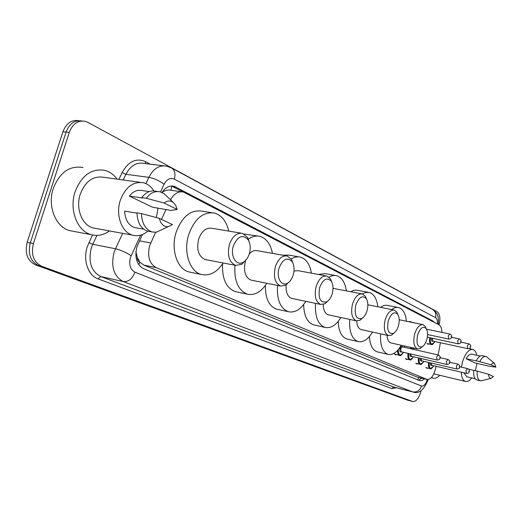 <?xml version="1.0" encoding="UTF-8"?>
<svg xmlns="http://www.w3.org/2000/svg" width="522" height="522" viewBox="0 0 522 522"><rect width="100%" height="100%" fill="white"/><g stroke="black" fill="none" stroke-linecap="round" stroke-linejoin="round"><path stroke-width="0.78" d="M408.798 321.722L410.279 321.493L411.232 322.12M155.582 232.29L149.618 245.79C147.191 256.406 149.377 263.688 156.189 267.642L427.12 379.468C430.957 379.559 433.808 375.794 435.661 368.167L436.014 366.274M135.916 251.63L137.195 257.268C137.26 259.734 138.121 261.365 139.779 262.175L138.813 264.771M139.779 262.175L137.195 257.268M171.673 186.067L170.975 190.282C168.443 189.675 165.781 190.171 162.988 191.776L162.081 192.324M139.987 262.259L143.837 265.098L417.065 377.014M166.042 209.459L161.494 219.39M441.912 332.39C441.808 328.442 440.836 325.911 438.989 324.788L183.483 192.05C178.335 191.059 174.009 193.636 170.498 199.795M438.128 354.94L440.405 342.719M429.319 344.011L427.903 344.259M396.844 354.692L395.513 354.816L394.019 353.368M407.767 359.28L406.318 359.488M418.129 363.782L416.739 363.991M428.131 368.134L426.794 368.336M142.369 234.58L136.881 246.965C134.454 257.535 136.686 264.778 143.57 268.706L419.642 380.629L422.115 380.518L424.36 378.796M421.071 390.632L420.523 392.622C418.527 398.808 415.923 401.77 412.706 401.516L41.688 266.272C33.617 262.155 30.863 254.586 33.415 243.559L69.282 132.399C72.623 123.877 77.889 120.171 85.086 121.28L87.866 122.363L437.188 311.778C439.935 314.003 440.581 318.361 439.119 324.867M412.706 401.516L407.447 400.126L35.483 264.863C27.405 260.759 24.638 253.229 27.177 242.267L62.921 131.753L66.092 132.073C69.419 123.59 74.679 119.897 81.863 120.987C74.679 119.897 69.419 123.59 66.092 132.073L30.289 242.913L66.092 132.073L69.282 132.399M35.483 264.863L38.576 265.567C30.498 261.457 27.738 253.907 30.289 242.913C27.738 253.907 30.498 261.457 38.576 265.567L409.979 400.792L38.576 265.567L41.688 266.272M434.239 322.322L432.771 320.913L174.146 186.263C169.513 185.303 165.461 187.372 161.99 192.468M421.665 378.137L418.429 380.14M171.49 186.002L183.222 191.985M62.921 131.753C66.242 123.296 71.494 119.61 78.678 120.693M109.437 230.933C103.728 235.017 97.758 236.29 91.533 234.75C77.484 231.572 68.865 210.007 75.083 191.815C81.576 175.392 91.48 168.241 104.805 170.355C109.692 171.673 113.809 174.609 117.156 179.15M72.832 231.213L69.961 230.672C55.861 227.488 47.137 206.288 53.283 188.455C59.717 172.358 69.615 165.37 82.985 167.484M157.996 208.076L156.372 217.563M147.85 231.187C143.113 235.161 138.115 236.505 132.856 235.22C121.861 232.714 115.31 215.208 120.269 200.409C125.437 187.013 133.234 181.141 143.661 182.798C147.824 183.966 151.236 186.667 153.892 190.915M95.624 228.408L93.229 227.964C82.13 225.452 75.39 208.474 80.264 194.191C85.354 181.264 93.151 175.627 103.676 177.291L140.242 182.328M177.173 209.472L164.104 203.006C167.229 200.572 170.257 200.363 173.193 202.379L175.712 205.329L177.173 209.472L171.04 210.418L152.424 207.201L129.332 196.05C133.188 191.326 137.514 189.499 142.297 190.569L149.266 191.581M129.332 196.05L142.689 198.06L141.736 197.597C145.899 192.194 150.604 190.073 155.856 191.241L157.905 191.535M141.736 197.597L146.258 198.275C150.421 192.846 155.119 190.719 160.365 191.887L164.228 193.792L166.557 196.018M146.258 198.275L164.104 203.006M136.973 213.152L124.608 211.123C125.156 219.925 128.51 225.406 134.676 227.572L136.457 227.886M172.521 224.61L168.188 226.665C163.732 226.874 160.783 224.114 159.347 218.372L172.521 224.61M163.079 229.054L156.306 232.218L152.111 231.944C145.41 229.53 141.867 223.416 141.488 213.596L136.973 212.859C137.371 222.646 140.92 228.74 147.628 231.148L149.507 231.481M159.347 218.372L141.488 213.596M249.353 253.64C248.12 257.581 246.175 260.4 243.52 262.109C236.694 266.768 229.934 256.289 233.36 245.908C237.771 235.996 242.743 234.013 248.283 239.963C250.416 243.826 250.775 248.381 249.353 253.64M246.612 259.219L241.771 264.341L235.644 265.385C229.151 262.292 227.057 255.382 229.36 244.655C232.394 236.303 236.779 232.544 242.528 233.386L247.552 237.464L249.516 242.776M241.184 233.158L211.88 228.29C206.053 227.435 201.636 231.083 198.634 239.226C196.376 249.699 198.549 256.465 205.146 259.532L206.223 259.741M223.129 262.984C216.924 272.353 209.707 276.19 201.472 274.5C189.747 271.845 183.091 251.891 188.716 234.561C194.673 218.561 203.332 211.41 214.699 213.113C221.811 215.371 226.489 221.361 228.747 231.089M190.882 272.334L189.042 271.955C177.258 269.293 170.518 249.516 176.11 232.362C182.047 216.532 190.726 209.472 202.144 211.175L211.743 212.656M293.233 274.853C292.02 278.794 290.134 281.554 287.576 283.146C281.534 287.107 276.027 277.534 279.087 268.014C282.996 258.795 287.381 256.733 292.261 261.816C294.258 265.378 294.584 269.724 293.233 274.853M289.658 281.456L285.73 285.24L280.66 286.063C274.963 283.283 273.202 276.882 275.355 266.853C278.161 258.912 282.134 255.297 287.263 256.002L291.413 259.349L293.064 263.414M245.536 260.824L245.405 261.241C243.291 271.042 245.138 277.326 250.932 280.092L251.741 280.255M266.814 283.283C261.15 292.033 254.703 295.667 247.461 294.186C238.189 290.526 234.026 280.882 234.965 265.254M236.701 291.909L235.318 291.609C226.228 288.118 221.98 278.859 222.574 263.845M286.252 255.819L257.405 250.704C254.586 250.038 251.865 251.134 249.242 254.005M248.387 239.076C252.374 236.329 256.302 235.455 260.171 236.44C266.527 238.495 270.618 244.139 272.445 253.372M244.094 234.019L257.953 236.068M332.22 293.697C331.026 297.612 329.212 300.307 326.772 301.794C320.325 303.171 317.937 298.44 319.621 287.609C323.118 278.996 327.026 276.882 331.346 281.273C333.219 284.568 333.506 288.712 332.22 293.697M328.149 300.796L324.867 303.765L320.625 304.424C315.595 301.905 314.094 295.935 316.123 286.519C318.733 278.963 322.342 275.479 326.955 276.073L330.426 278.846L331.835 282.154M286.147 284.979C285.717 292.268 287.563 296.744 291.694 298.395L292.313 298.525M305.82 301.338C300.633 309.559 294.826 313.017 288.405 311.719C280.334 308.515 276.706 299.752 277.515 285.436M277.626 309.357L276.562 309.128C269.026 306.31 265.287 298.434 265.339 285.495M326.178 275.923L297.905 270.644L293.964 271.088M291.185 258.997C294.415 257 297.553 256.4 300.607 257.189C306.316 259.062 309.911 264.393 311.393 273.163M282.8 255.206L288.673 255.075L298.897 256.883M367.083 310.551C365.922 314.42 364.18 317.05 361.87 318.433C356.187 319.562 354.164 315.112 355.795 305.096C358.953 297.018 362.457 294.884 366.32 298.708C368.062 301.762 368.317 305.709 367.083 310.551M362.731 317.865L359.932 320.293L356.35 320.834C351.874 318.531 350.588 312.946 352.507 304.078C354.94 296.861 358.242 293.501 362.405 293.997L365.335 296.333L366.574 299.132M323.242 304.424C323.359 310.159 325.017 313.611 328.214 314.792L328.697 314.897M340.866 317.507C336.09 325.265 330.831 328.573 325.089 327.418C317.996 324.586 314.812 316.573 315.542 303.367M314.388 325.017L313.552 324.834C307.217 322.524 303.921 315.751 303.66 304.515M361.805 293.886L333.016 288.346M328.958 277.149C331.666 275.564 334.276 275.107 336.788 275.76C341.943 277.482 345.12 282.519 346.327 290.865M318.257 274.442L325.173 273.606L335.463 275.518M398.456 325.715C397.32 329.526 395.656 332.083 393.471 333.382C388.433 334.308 386.704 330.113 388.277 320.802C391.148 313.187 394.319 311.06 397.784 314.414C399.408 317.245 399.63 321.017 398.456 325.715M393.966 333.082L391.52 335.137L388.466 335.581C384.46 333.473 383.363 328.227 385.171 319.836C387.454 312.939 390.489 309.696 394.267 310.114L396.766 312.097L397.862 314.531M356.741 320.919C357.015 325.741 358.477 328.625 361.12 329.565L361.505 329.65M372.519 332.07C368.108 339.424 363.319 342.595 358.151 341.571C351.867 339.046 349.055 331.659 349.727 319.412M347.574 339.143L346.921 338.993C341.538 337.075 338.628 331.216 338.178 321.408M362.17 293.945L365.844 292.398L369.367 292.49C374.039 294.075 376.858 298.845 377.837 306.799M350.797 291.739L353.453 290.48L356.063 290.049L368.317 292.287M426.826 339.43C425.724 343.182 424.138 345.662 422.07 346.882C417.58 347.645 416.093 343.678 417.607 334.974C420.243 327.783 423.12 325.669 426.246 328.632C427.759 331.268 427.955 334.87 426.826 339.43M422.291 346.758L420.125 348.546L417.502 348.918C413.894 346.973 412.948 342.027 414.664 334.067C416.81 327.457 419.61 324.332 423.055 324.677L425.202 326.374L426.161 328.442M387.043 335.268C387.331 339.574 388.622 342.132 390.926 342.941L391.226 343.013M401.248 345.264C397.151 352.259 392.766 355.299 388.094 354.379C382.482 352.115 379.996 345.277 380.629 333.858M377.693 351.958L377.165 351.835C372.558 350.216 369.974 345.12 369.419 336.533M391.604 309.579C394.13 307.68 396.544 307.034 398.854 307.634C403.101 309.096 405.62 313.624 406.41 321.226M380.551 307.347C383.089 305.474 385.53 304.835 387.859 305.442L398.012 307.465M439.87 375.298C437.475 377.732 435.165 378.672 432.934 378.117L431.55 377.478M476.991 363.39L475.366 370.685M471.738 377.935C469.591 380.734 467.51 381.895 465.48 381.419C462.942 380.525 461.52 377.445 461.213 372.166M461.448 367.188L462.427 362.216C465.219 353.374 468.71 349.127 472.906 349.472C474.785 350.066 476.077 351.998 476.788 355.267M434.245 373.954L433.86 373.856M495.9 367.175L491.078 364.793C492.318 363.136 493.453 362.64 494.491 363.312L495.9 367.175L488.938 366.17L474.85 362.907L466.172 358.718C468.032 355.312 469.93 353.805 471.868 354.184L480.24 356.024M466.172 358.718L476.234 360.878C478.23 357.028 480.286 355.306 482.393 355.704L485.63 356.415M476.234 360.878L479.731 361.661C481.734 357.805 483.783 356.076 485.878 356.474L486.993 357.113M479.731 361.661L491.078 364.793M473.689 370.385L468.652 369.224M466.805 376.773L463.927 372.799M493.394 376.551L491.006 378.372C489.59 378.378 488.775 377.008 488.546 374.254L493.394 376.551M481.982 380.616L480.253 380.747C477.911 379.781 476.893 376.564 477.193 371.109L473.695 370.3C473.402 375.749 474.426 378.952 476.775 379.925L476.964 379.97M488.546 374.254L477.193 371.109M139.485 240.838L150.708 242.932M162.988 191.776L162.623 191.528M418.677 377.406L417.646 379.82M143.837 265.098L156.189 267.642M416.563 376.858L426.813 379.357M140.588 235.181L130.376 257.62C128.745 264.693 130.259 269.541 134.924 272.151L421.522 386.026C423.792 386.411 425.652 384.375 427.107 379.899L427.218 379.494M428.118 379.559L427.923 380.316C423.694 390.247 418.729 394.143 413.032 391.996L123.316 281.586C113.855 276.477 110.749 266.814 113.998 252.602L115.486 248.772L92.753 244.283L91.278 248.041C88.087 261.972 91.252 271.473 100.772 276.543L394.384 387.246M396.524 387.794L391.728 388.538L97.979 278.846L100.772 276.543L123.316 281.586C128.432 282.01 132.301 278.865 134.924 272.151M97.979 278.846C88.101 275.531 82.776 260.132 87.239 246.802L92.505 234.985M118.912 179.392L122.148 172.586C128.419 161.363 136.183 157.703 145.442 161.598L150.277 164.176M33.415 243.559L27.177 242.267M412.517 401.451L407.447 400.126M145.919 183.6L148.842 177.336L125.906 174.296L123.212 179.979M164.091 184.286C159.354 180.684 154.271 178.367 148.842 177.336C153.429 168.56 159.354 164.835 166.622 166.159L171.555 167.953C174.772 170.139 175.692 173.872 174.322 179.144C170.244 177.467 166.831 179.183 164.091 184.286L160.554 191.939M163.667 165.8L143.733 163.379C136.418 162.055 130.474 165.696 125.906 174.296L122.148 172.586M131.107 255.708C126.109 252.394 120.902 250.084 115.486 248.772L122.683 233.36M96.955 235.409L92.753 244.283L88.897 242.58M421.522 386.026C419.845 390.515 416.908 392.472 412.713 391.892L393.875 387.096L391.728 388.538M437.482 324.005C437.671 320.723 437.038 318.603 435.576 317.644L174.322 179.144M145.455 163.588L145.442 161.598M435.576 317.644C436.372 313.983 435.387 311.249 432.621 309.448L171.555 167.953M172.756 186.543L176.051 187M430.741 320.501L432.771 320.913M404.537 347.358L404.406 345.975M401.562 351.887C400.087 352.428 399.558 351.339 399.989 348.624C400.844 346.399 401.738 345.838 402.671 346.934M401.144 351.789L437.129 360.036L436.581 356.989L438.317 354.986L402.312 346.856L400.55 348.794L401.242 351.808M439.798 358.027L439.42 357.851L439.798 358.027M394.521 354.151L399.539 355.319C398.175 354.784 397.536 353.14 397.614 350.392M398.266 349.642C398.508 355.606 400.224 356.493 403.428 352.311M410.188 348.631L411.708 347.613M414.155 349.531C413.385 347.861 412.289 347.613 410.866 348.787M411.662 356.35C410.416 356.931 409.868 356.089 410.011 353.825M410.573 353.949L411.362 356.278M446.349 361.485L448.033 359.508C449.749 360.526 450.31 361.57 449.703 362.62C449.814 363.651 448.868 364.271 446.865 364.473L446.349 361.485M449.494 362.503L449.129 362.333L449.494 362.503M405.242 358.686L409.685 359.73C408.073 358.966 407.525 356.846 408.034 353.368M408.596 353.498C408.504 359.88 410.129 360.97 413.463 356.767M422.011 360.924C420.791 361.498 420.269 360.65 420.445 358.373M420.993 358.503L421.73 360.859M456.352 366.085L457.983 364.134C459.673 365.152 460.215 366.17 459.621 367.194C459.738 368.199 458.805 368.806 456.835 369.015L456.352 366.085M459.425 367.077L459.073 366.92L459.425 367.077M415.695 363.214L420.086 364.245C418.513 363.488 417.998 361.387 418.533 357.935M419.081 358.059C418.925 364.382 420.484 365.472 423.753 361.328M432.001 365.341C430.826 365.909 430.324 365.093 430.487 362.894M431.022 363.018L431.74 365.276M465.989 370.522L467.575 368.597C469.2 369.354 469.741 370.352 469.18 371.605C469.161 372.793 468.254 373.387 466.446 373.387L465.989 370.522M469.004 371.494L468.665 371.338L469.004 371.494M425.789 367.579L430.115 368.604C428.608 367.879 428.118 365.831 428.634 362.464M429.169 362.588C429.019 368.754 430.519 369.798 433.678 365.733M448.737 339.065L448.196 336.005L449.86 334.06C451.321 334.576 451.889 335.62 451.563 337.199C451.7 338.197 450.754 338.817 448.737 339.065L427.557 334.543M450.995 336.866L451.36 337.055L450.995 336.866M413.424 322.681L414.612 322.922M459.269 338.895C460.691 339.385 461.252 340.409 460.939 341.975C461.076 342.954 460.15 343.567 458.159 343.809L457.65 340.814L459.269 338.895L451.543 337.258M460.391 341.662L460.743 341.838L460.391 341.662M434.885 341.518C432.999 344.363 431.785 345.336 431.25 344.435C429.613 343.606 429.13 341.362 429.795 337.701M430.337 337.819C429.998 344.468 431.492 345.694 434.833 341.505M468.9 343.841C470.55 344.677 471.098 345.681 470.537 346.862C470.531 348.043 469.617 348.644 467.81 348.67L467.327 345.734L468.9 343.841L460.893 342.132M470.015 346.562L470.361 346.738L470.015 346.562M432.216 338.223L432.862 341.081M433.123 341.134C431.785 341.688 431.302 340.677 431.674 338.106M421.528 378.104L421.339 378.476M171.027 190.295L181.552 191.776M416.876 376.969L427.12 379.468M413.032 391.996L394.462 387.265M438.369 324.469C438.63 319.777 438.336 316.71 437.501 315.268C437.717 314.322 436.092 312.378 432.621 309.448M172.156 185.989L174.146 186.263M91.533 234.75L69.961 230.672M132.856 235.22L93.229 227.964M173.193 202.379L164.228 193.792M143.68 229.158L134.676 227.572M168.188 226.665L156.306 232.218M152.111 231.944L147.628 231.148M243.52 262.109L241.771 264.341M235.644 265.385L205.146 259.532M201.472 274.5L189.042 271.955M248.283 239.963L247.552 237.464M287.576 283.146L285.73 285.24M280.66 286.063L250.932 280.092M247.461 294.186L235.318 291.609M292.261 261.816L291.413 259.349M326.772 301.794L324.867 303.765M320.625 304.424L291.694 298.395M288.405 311.719L276.562 309.128M331.346 281.273L330.426 278.846M361.87 318.433L359.932 320.293M356.35 320.834L328.214 314.792M325.089 327.418L313.552 324.834M366.32 298.708L365.335 296.333M393.471 333.382L391.52 335.137M388.466 335.581L361.12 329.565M358.151 341.571L346.921 338.993M393.79 310.022L367.86 304.789M397.784 314.414L396.766 312.097M422.07 346.882L420.125 348.546M417.502 348.918L390.926 342.941M388.094 354.379L377.165 351.835M422.676 324.599L399.193 319.725M426.246 328.632L425.202 326.374M432.934 378.117L431.322 377.726M465.48 381.419L433.991 373.896M494.491 363.312L486.713 356.878M475.183 378.75L466.622 376.734M472.554 349.401L468.965 348.618M491.006 378.372L481.16 380.819M480.253 380.747L476.775 379.925M404.491 345.995L404.602 347.371M438.317 354.986C440.066 356.037 440.633 357.094 440.013 358.157C440.137 359.188 439.178 359.815 437.129 360.036M399.539 355.319C400.159 356.245 401.477 355.254 403.493 352.324M413.248 347.959L414.279 349.557M448.033 359.508L440.098 357.701M446.865 364.473L411.271 356.258M409.685 359.73C410.338 360.611 411.617 359.632 413.522 356.78M457.983 364.134L449.775 362.255M456.835 369.015L421.646 360.839M420.086 364.245C420.68 365.119 421.92 364.154 423.805 361.341M467.575 368.597L459.699 366.783M466.446 373.387L431.655 365.256M430.115 368.604C430.767 369.393 431.975 368.441 433.73 365.746M413.92 322.674L408.948 321.643M449.794 334.047L426.565 329.167M458.159 343.809L427.316 337.166M467.81 348.67L432.764 341.055M431.25 344.435L426.865 343.476"/></g></svg>
